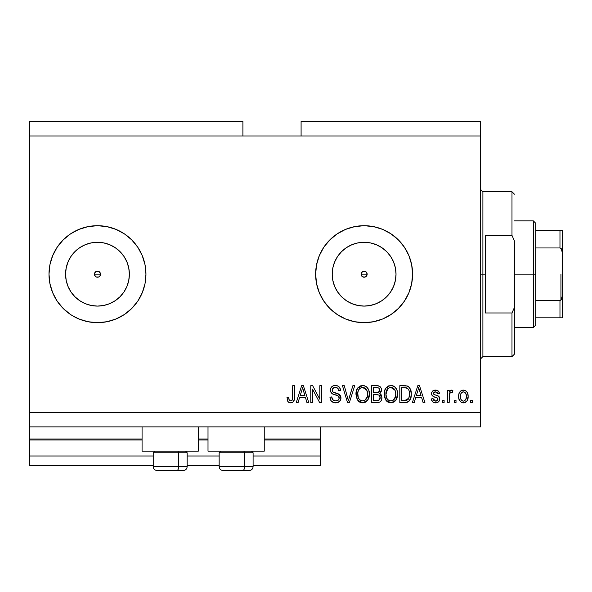 <?xml version="1.0" encoding="UTF-8"?>
<svg xmlns="http://www.w3.org/2000/svg" width="592" height="592" viewBox="0 0 592 592"><rect width="100%" height="100%" fill="white"/><g stroke="black" fill="none" stroke-linecap="round" stroke-linejoin="round"><path stroke-width="0.89" d="M320.479 465.682L253.095 465.682L320.479 465.682L320.479 455.988L253.095 455.988L320.479 455.988L320.479 439.989L264.247 439.989L320.479 439.989L320.479 465.682M219.158 465.682L187.161 465.682L219.158 465.682M153.224 465.682L29.6 465.682L153.224 465.682M219.158 455.988L187.161 455.988L219.158 455.988M153.224 455.988L29.6 455.988L29.6 465.682L29.6 455.988L153.224 455.988M208.007 439.989L198.313 439.989L208.007 439.989M29.6 439.094L29.6 439.989L142.073 439.989L29.6 439.989L29.6 455.988L29.6 439.02L142.073 439.02L29.6 439.02L29.6 426.899L29.6 439.02M320.479 439.02L320.479 426.899L320.479 439.02L264.247 439.02L320.479 439.02L320.479 439.989L320.479 439.094M208.007 439.02L198.313 439.02L208.007 439.02M362.903 271.41L361.335 272.971M361.29 273.09L361.29 275.28M363.022 277.012L364.117 277.211A3.027 3.027 0 0 1 361.083 274.185A3.027 3.027 0 0 1 364.117 271.151L363.022 271.358M361.335 275.398L362.903 276.96M96.259 271.41L94.698 272.971M94.646 273.09L94.646 275.28M96.378 277.012L97.473 277.211A3.027 3.027 0 0 1 94.446 274.185A3.027 3.027 0 0 1 97.473 271.151L96.378 271.358M94.698 275.398L96.259 276.96M91.249 305.472L97.473 306.086A31.901 31.901 0 0 1 65.571 274.185A31.901 31.901 0 0 1 97.473 242.283L103.696 242.898L109.683 244.711L115.196 247.663L120.028 251.63L123.994 256.462L126.947 261.975L128.76 267.961L129.374 274.185L128.76 280.408L126.947 286.395L123.994 291.908L120.028 296.74L115.196 300.706L109.683 303.659L103.696 305.472L97.473 306.086L91.249 305.472L85.263 303.659L79.75 300.706L74.918 296.74L70.951 291.908L67.999 286.395L66.186 280.408L65.571 274.185L66.186 267.961L67.999 261.975L70.951 256.462L74.918 251.63L79.75 247.663L85.263 244.711L91.249 242.898L97.473 242.283A31.901 31.901 0 0 1 129.374 274.185A31.901 31.901 0 0 1 97.473 306.086L103.696 305.472M357.894 305.472L364.117 306.086A31.901 31.901 0 0 1 332.216 274.185A31.901 31.901 0 0 1 364.117 242.283L370.34 242.898L376.32 244.711L381.84 247.663L386.672 251.63L390.639 256.462L393.584 261.975L395.404 267.961L396.018 274.185L395.404 280.408L393.584 286.395L390.639 291.908L386.672 296.74L381.84 300.706L376.32 303.659L370.34 305.472L364.117 306.086L357.894 305.472L351.907 303.659L346.394 300.706L341.562 296.74L337.588 291.908L334.643 286.395L332.83 280.408L332.216 274.185L332.83 267.961L334.643 261.975L337.588 256.462L341.562 251.63L346.394 247.663L351.907 244.711L357.894 242.898L364.117 242.283A31.901 31.901 0 0 1 396.018 274.185A31.901 31.901 0 0 1 364.117 306.086L370.34 305.472M364.08 225.7A48.477 48.477 0 0 0 354.675 226.632M354.645 226.64A48.477 48.477 0 0 0 354.645 321.73L345.565 318.977L337.181 314.493L329.833 308.462L323.802 301.121L319.325 292.737L316.565 283.642L315.632 274.185L316.565 264.728L319.325 255.633L323.802 247.249L329.833 239.901L337.181 233.877L345.565 229.393L354.66 226.632L364.117 225.7L373.574 226.632L382.669 229.393L391.053 233.877L398.394 239.901L404.425 247.249L408.902 255.633L411.662 264.728L412.594 274.185L411.662 283.642L408.902 292.737L404.425 301.121L398.394 308.462L391.053 314.493L382.669 318.977L373.574 321.73L364.117 322.662A48.477 48.477 0 0 1 315.632 274.185A48.477 48.477 0 0 1 364.117 225.7A48.477 48.477 0 0 1 412.594 274.185A48.477 48.477 0 0 1 364.117 322.662L354.66 321.73M354.675 321.737A48.477 48.477 0 0 0 364.08 322.662M70.552 314.507A48.477 48.477 0 0 0 97.473 322.662A48.477 48.477 0 0 1 48.995 274.185A48.477 48.477 0 0 1 97.473 225.7A48.477 48.477 0 0 0 70.552 233.862M48.995 274.222A48.477 48.477 0 0 0 70.522 314.485L63.189 308.462L57.165 301.121L52.681 292.737L49.92 283.642L48.995 274.185L49.92 264.728L52.681 255.633L57.165 247.249L63.189 239.901L70.537 233.877A48.477 48.477 0 0 0 48.995 274.148M142.073 451.141L142.073 426.899L142.073 451.141L198.313 451.141L198.313 426.899L198.313 451.141L142.073 451.141M264.247 451.141L264.247 426.899L264.247 451.141L208.007 451.141L264.247 451.141M208.007 426.899L208.007 451.141L208.007 426.899M98.686 276.96L99.611 276.323L98.635 276.982L96.311 276.982L94.676 275.347L94.676 273.023L96.311 271.388L98.635 271.388L100.27 273.023L100.27 275.347L99.567 276.375M365.323 276.96L366.256 276.323L364.117 277.211L361.971 276.331L361.083 274.185L361.971 272.039L364.117 271.151L366.256 272.039L367.144 274.185L366.204 276.375M361.312 273.023L362.955 271.388M29.6 121.471L242.912 121.471L29.6 121.471L29.6 136.012L242.912 136.012L242.912 121.471L242.912 136.012L29.6 136.012L29.6 412.35L480.467 412.35L480.467 136.012L242.912 136.012L480.467 136.012L480.467 121.471L301.091 121.471L480.467 121.471L480.467 412.35L29.6 412.35L29.6 426.899L480.467 426.899L29.6 426.899L29.6 121.471M70.537 233.877L78.921 229.393L88.016 226.632L97.473 225.7L106.93 226.632L116.025 229.393L124.409 233.877L131.757 239.901L137.781 247.249L142.265 255.633L145.025 264.728L145.95 274.185L145.025 283.642L142.265 292.737L137.781 301.121L131.757 308.462L124.409 314.493L116.025 318.977L106.93 321.73L97.473 322.662L88.016 321.73L78.921 318.977L71.876 315.358M312.546 402.656L312.546 389.151L312.546 402.656L310.785 402.656L310.785 385.688L312.665 385.688L319.821 399.215L319.821 385.688L321.582 385.688L321.582 402.656L319.695 402.656L312.546 389.151L319.695 402.656L321.582 402.656L321.582 385.688L319.821 385.688L319.821 399.215L312.665 385.688L310.785 385.688L310.785 402.656L312.546 402.656L310.785 402.656L310.785 385.688L312.665 385.688M335.634 402.878L335.634 402.878C338.883 402.782 340.659 401.139 340.977 397.935L340.089 400.828L337.655 402.597L334.502 402.797L331.505 401.302L330.336 399.378L329.959 397.151L331.72 396.929L332.882 399.807L335.39 400.88L337.825 400.436L339.201 398.305L338.358 396.063L332.467 393.843L330.721 391.867L330.736 388.248L331.809 386.694L333.444 385.74L337.336 385.777L339.601 387.449L340.533 390.535L338.772 390.757L337.832 388.315L335.383 387.449L333.133 388.078L332.186 390.616L333.318 392.311L339.46 394.538L340.622 396.055L340.977 397.935L338.358 393.887L332.719 391.882L332.164 390.158C332.393 388.322 333.466 387.42 335.383 387.449C337.484 387.531 338.609 388.633 338.772 390.757L340.533 390.535C340.289 387.316 338.55 385.629 335.324 385.466C332.297 385.584 330.654 387.131 330.403 390.113C330.691 392.777 332.216 394.331 334.976 394.775C337.277 394.945 338.683 396.018 339.216 397.987C338.964 399.94 337.825 400.91 335.782 400.895C333.303 400.74 331.949 399.415 331.72 396.929L329.959 397.151C330.173 400.747 332.06 402.656 335.634 402.878L335.065 402.856M349.102 398.002L352.876 385.688L354.712 385.688L349.361 402.656L347.541 402.656L342.465 385.688L344.285 385.688L348.362 400.673L352.876 385.688L354.712 385.688L352.876 385.688L348.362 400.673L344.285 385.688L342.465 385.688L347.541 402.656L349.361 402.656L347.541 402.656L342.465 385.688L344.285 385.688L347.978 399.141M362.681 402.878L359.84 402.19L358.648 401.332L356.362 397.447L356.266 391.282L357.908 387.76L360.395 385.895L364.221 385.658L367.033 387.294L368.89 390.498L369.378 394.997L368.49 398.897L366.13 401.827L362.681 402.878L367.676 400.288L369.401 394.191C369.526 389.255 367.292 386.347 362.696 385.466C358.005 386.376 355.755 389.351 355.962 394.398L357.679 400.214L363.051 402.863M390.89 402.878L388.049 402.19L386.857 401.332L384.571 397.447L384.474 391.282L386.117 387.76L388.604 385.895L392.422 385.658L395.241 387.294L397.099 390.498L397.587 394.997L396.699 398.897L394.331 401.827L390.89 402.878L395.885 400.288L397.609 394.191C397.735 389.255 395.5 386.347 390.898 385.466C386.206 386.376 383.964 389.351 384.171 394.398L385.888 400.214L391.253 402.863M456.01 400.236L456.01 402.656L454.242 402.656L454.242 400.236L456.01 400.236L454.242 400.236L454.242 402.656L456.01 402.656L454.242 402.656L454.242 400.236L456.01 400.236L456.01 402.656L456.01 400.236M463.677 402.871L463.388 402.878C466.777 402.212 468.361 400.037 468.124 396.359L467.162 400.74L464.513 402.745L461.249 402.323L459.163 399.785L458.652 396.485L459.037 393.539L460.354 391.312L462.278 390.224L464.483 390.224L466.385 391.297L467.599 393.118L468.124 396.359C468.272 392.814 466.696 390.72 463.388 390.098C460.036 390.742 458.46 392.866 458.652 396.485C458.467 400.096 460.051 402.227 463.388 402.878L463.107 402.871M291.131 402.856L289.17 402.612L287.993 401.679L286.987 397.587L288.748 397.365L289.17 399.866L290.169 400.806L291.301 400.814L292.381 399.881L292.714 385.688L294.483 385.688L294.357 399.149L293.284 401.827L290.65 402.878C293.543 402.301 294.823 400.414 294.483 397.21L294.483 385.688L292.714 385.688L292.485 399.615L290.724 400.895C289.192 400.377 288.533 399.208 288.748 397.365L286.987 397.587L287.993 401.679L290.265 402.863M414.208 402.656L415.688 397.587L414.208 402.656L412.372 402.656L417.797 385.688L419.513 385.688L424.938 402.656L423.102 402.656L421.622 397.587L415.688 397.587L421.622 397.587L423.102 402.656L424.938 402.656L419.513 385.688L417.797 385.688L412.372 402.656L414.208 402.656L412.372 402.656L417.797 385.688L419.513 385.688L424.938 402.656L423.102 402.656M435.534 402.878L435.527 402.878C438.117 402.782 439.508 401.457 439.701 398.897L439.057 401.213L437.133 402.649L434.728 402.826L432.589 401.813L431.324 398.912L433.092 398.69L433.84 400.473L435.653 401.117L437.236 400.658L437.939 399.2L437.444 398.009L433.544 396.588L431.901 395.13L431.612 392.873L432.693 390.979L436.2 390.143L438.761 391.519L439.479 393.621L437.717 393.843L437.059 392.363L435.52 391.86L434.062 392.148L433.322 393.517L434.054 394.494L438.613 396.211L439.701 398.897C439.501 396.662 438.213 395.397 435.845 395.101L433.869 394.39L433.307 393.369L435.52 391.86L437.717 393.843L439.479 393.621C439.153 391.312 437.814 390.135 435.46 390.098C433.085 390.128 431.783 391.305 431.546 393.613C431.975 395.841 433.418 397.099 435.875 397.402L437.532 398.083L437.939 399.2L435.653 401.117L433.092 398.69L431.324 398.912C431.649 401.428 433.048 402.745 435.527 402.878L435.127 402.863M444.111 400.236L444.111 402.656L442.342 402.656L442.342 400.236L444.111 400.236L442.342 400.236L442.342 402.656L444.111 402.656L442.342 402.656L442.342 400.236L444.111 400.236L444.111 402.656L444.111 400.236M449.491 393.739L449.173 402.656L447.411 402.656L447.411 390.313L449.173 390.313L449.173 392.289L450.86 390.15L452.924 390.757L452.258 392.518L450.838 392.318L449.75 393.103L449.173 396.263L449.491 393.739L451.067 392.296L452.258 392.518L452.924 390.757L451.259 390.098L449.173 392.289L449.173 390.313L447.411 390.313L447.411 402.656L449.173 402.656L447.411 402.656L447.411 390.313L449.173 390.313M472.312 400.236L472.312 402.656L470.551 402.656L470.551 400.236L472.312 400.236L470.551 400.236L470.551 402.656L472.312 402.656L470.551 402.656L470.551 400.236L472.312 400.236L472.312 402.656L472.312 400.236M405.202 402.649L404.817 402.656C409.42 401.961 411.573 399.104 411.27 394.08L410.582 398.586L408.362 401.761L405.579 402.627L399.815 402.656L399.815 385.688L405.957 385.747L408.369 386.532L410.493 389.373L411.27 394.08C411.551 390.468 410.226 387.775 407.296 385.999L399.815 385.688L399.815 402.656L404.817 402.656L399.815 402.656L399.815 385.688M377.356 402.649L376.83 402.656C380.108 402.627 381.818 400.969 381.966 397.676L381.226 400.614L379.805 402.057L377.341 402.649L371.606 402.656L371.606 385.688L377.763 385.732L380.19 386.739L381.189 388.211L381.5 390.483L381.048 391.985L379.627 393.51L381.44 395.219L381.966 397.676L379.627 393.51L381.522 389.958C381.27 387.131 379.716 385.703 376.867 385.688L371.606 385.688L371.606 402.656L376.83 402.656L371.606 402.656L371.606 385.688L376.867 385.688M298.079 402.656L299.559 397.587L298.079 402.656L296.244 402.656L301.661 385.688L303.378 385.688L308.802 402.656L306.974 402.656L305.487 397.587L299.559 397.587L305.487 397.587L306.974 402.656L308.802 402.656L303.378 385.688L301.661 385.688L296.244 402.656L298.079 402.656L296.244 402.656L301.661 385.688L303.378 385.688L308.802 402.656L306.974 402.656M480.467 426.899L480.467 412.35L480.467 426.899M301.091 121.471L301.091 136.012L301.091 121.471M287.697 401.213L287.483 400.747M287.305 400.222L287.187 399.733M286.987 397.587L288.748 397.365L288.778 397.935M288.829 398.49L288.918 399.045M288.926 399.067L289.066 399.593M289.148 399.815L289.362 400.199M290.443 400.873L291.072 400.865M291.301 400.814L291.812 400.547M292.241 400.118L292.64 398.816M292.677 398.483L292.714 397.343M292.714 385.688L294.483 385.688L294.453 398.179M294.209 399.933L293.987 400.666M293.824 401.036L293.565 401.48M293.277 401.835L292.026 402.656M291.604 402.782L291.153 402.849M289.17 402.612L288.467 402.183M293.832 401.021L294.357 399.149M418.107 389.876L418.655 387.457L421.038 395.604L416.272 395.604L417.871 390.668L416.272 395.604L421.038 395.604L418.655 387.457L418.107 389.876M419.447 390.372L419.269 389.765M433.196 402.294L431.731 400.466M432.582 401.805L432.182 401.324M432.167 401.302L431.923 400.895M431.731 400.473L431.487 399.711M431.39 399.311L431.324 398.912L433.092 398.69L433.174 399.171M433.174 399.178L433.314 399.644M433.359 399.748L433.84 400.466M435.061 401.065L436.474 401.021M436.881 400.88L437.791 399.963M437.895 399.615L437.917 398.897M437.939 399.2L437.532 398.083L436.733 397.683M437.851 398.601L437.636 398.194M436.726 397.676L435.875 397.402M435.15 397.173L434.58 396.988M431.627 394.398L431.968 395.249M431.612 392.873L431.827 392.141M432.19 391.512L432.685 390.979M433.166 390.639L435.46 390.098M436.926 390.291L438.761 391.512M439.123 392.185L439.345 392.881M439.479 393.621L437.717 393.843L437.421 392.836M435.934 391.882L434.772 391.919M433.359 392.999L433.344 393.673M433.307 393.369L434.054 394.494M434.247 394.575L434.942 394.82M435.238 394.916L433.869 394.39M436.578 395.323L437.244 395.552M439.109 396.736L439.375 397.195M439.641 399.704L439.686 399.304M439.049 401.221L438.006 402.234M437.873 402.323L436.348 402.826M437.133 402.649L437.88 402.316M432.952 396.27L434.38 396.914M449.92 390.861L449.454 391.675M449.631 391.319L450.216 390.52M451.06 390.113L451.489 390.113M452.547 390.498L452.924 390.757L451.97 392.429M452.258 392.518L450.616 392.378M449.173 402.656L449.173 396.263M449.594 393.428L450.823 392.318M462.811 402.841L462.278 402.745M461.723 402.56L461.257 402.331M460.354 401.642L458.859 398.712M458.852 398.682L458.696 397.602M458.667 397.047L458.652 396.485M459.044 393.525L459.296 392.844M459.644 392.185L460.354 391.312M460.791 390.935L461.235 390.646M461.96 390.32L462.833 390.128M463.965 390.128L465.963 390.935M466.385 391.297L466.733 391.667M467.599 393.11L467.909 394.168M467.924 394.22L468.08 395.241M467.636 399.726L467.465 400.162M467.169 400.732L466.474 401.613M464.927 402.619L463.98 402.841M464.513 402.745L465.564 402.323M461.923 392.333L462.596 391.978L460.968 393.51L460.413 396.477C460.206 394.035 461.183 392.496 463.344 391.86C465.564 392.452 466.57 393.991 466.363 396.477L466 393.961M466.244 398.039L466.363 396.477C466.57 398.927 465.593 400.473 463.432 401.117L464.528 400.843M461.982 400.658L462.67 400.999L461.412 400.133L460.524 398.024L461.338 400.044M462.67 400.999L463.432 401.117C461.212 400.518 460.206 398.971 460.413 396.477L460.613 398.453M464.121 391.978L462.485 392.022M461.383 392.866L461.124 393.236M466.082 394.191L465.43 392.918M465.793 393.473L464.106 391.971M465.245 392.711L464.468 392.111M464.187 400.991L464.646 400.769M464.535 400.836L465.808 399.459L466.355 396.862M465.504 399.963L465.808 399.459M465.919 399.215L466.082 398.742M405.18 385.695L407.577 386.11M408.384 386.546L409.264 387.338M409.523 387.649L409.953 388.285M411.114 391.712L411.233 392.844M411.211 395.574L411.166 396.011M410.989 397.121L410.818 397.839M410.767 398.016L410.589 398.564M409.523 400.614L409.035 401.191L409.523 400.614M408.325 401.783L407.111 402.345M407.081 402.36L405.579 402.627M406.23 402.553L405.572 402.627M409.42 392.341L408.909 390.232L407.681 388.47L404.558 387.671L406.956 388.012C408.894 389.477 409.753 391.497 409.509 394.057L408.835 398.201L409.383 396.033M409.294 391.549L409.205 391.134M408.184 399.363L408.835 398.201L404.602 400.673L406.837 400.347M401.576 400.673L401.576 387.671L404.558 387.671L401.576 387.671L401.576 400.673L404.602 400.673L401.576 400.673M408.576 389.573L408.265 389.107M409.272 396.677L409.509 393.621M405.624 400.621L406.142 400.54M406.253 400.518L408.036 399.541M384.171 394.398L384.193 395.167M384.186 393.599L384.474 391.305M384.474 391.282L384.393 391.682M385.688 388.33L390.121 385.51M392.429 385.658L393.162 385.895M393.85 386.228L395.234 387.286M396.092 388.359L396.507 389.07M396.869 389.869L397.084 390.454M397.254 391.075L397.032 390.291M397.424 391.889L397.587 395.005M397.528 395.796L397.239 397.35M397.232 397.38L397.402 396.596M397.121 397.78L396.707 398.882M394.901 401.376L394.383 401.798M394.309 401.85L393.761 402.19M392.992 402.53L391.756 402.826M390.032 402.826L386.85 401.324M386.857 401.332L385.466 399.57M395.419 400.851L395.885 400.288M396.699 389.477L396.07 388.322M395.301 387.353L394.62 386.739M386.65 387.183L386.117 387.76M391.245 387.471L392.237 387.649L389.714 387.597L387.656 388.796L389.714 387.597M394.805 389.706L392.237 387.649L393.961 388.67M387.723 388.729L385.932 394.427C385.658 390.505 387.323 388.182 390.912 387.449L395.108 390.306L395.848 394.139C396.041 397.935 394.383 400.185 390.875 400.895L393.125 400.303L395.634 396.477L395.249 397.765M393.125 400.303L394.79 398.668L395.648 396.418M389.751 400.754L388.219 400.007L390.875 400.895C387.464 400.236 385.821 398.076 385.932 394.427L386.509 397.772L385.94 393.821L386.68 390.209M386.273 391.349L386.48 390.69L386.273 391.349M395.545 391.593L394.413 389.151M395.634 396.477L395.752 392.666L394.968 390.002M395.737 392.548L395.574 391.704M392.037 400.754L392.585 400.569M386.502 397.75L387.716 399.57M387.775 399.622L387.05 398.771M377.763 385.732L379.783 386.406M380.301 386.85L381.174 388.182M381.196 388.226L381.44 389.055M381.048 391.985L380.094 393.177M380.19 393.806L380.678 394.191M381.196 394.797L381.433 395.204M381.966 397.676L381.944 398.187M381.892 398.705L381.551 399.955M381.233 400.606L380.256 401.753M380.227 401.776L379.827 402.042M379.805 402.057L380.234 401.776L379.805 402.057M378.643 385.888L378.207 385.792M380.123 398.549L379.65 395.796L378.606 394.982L376.623 394.723C378.821 394.575 380.012 395.567 380.205 397.691C380.012 395.567 378.821 394.575 376.623 394.723L373.367 394.723L376.623 394.723M378.776 400.37L379.842 399.348L380.205 397.691L378.577 400.458L376.867 400.673L378.961 400.273M379.687 391.001L379.761 390.232L378.221 392.577L373.367 392.74L373.367 387.671L376.253 387.671C378.362 387.405 379.531 388.256 379.761 390.232L379.539 389.018M377.829 387.76L373.367 387.671L373.367 392.74L377.792 392.674L379.413 391.689L379.531 388.996L378.732 388.049L377.023 387.686M378.221 392.577L378.636 392.407M378.895 392.244L379.635 391.201M373.367 400.673L373.367 394.723L373.367 400.673L376.867 400.673L373.367 400.673M377.955 400.606L378.577 400.458M376.482 392.74L377.356 392.711M379.206 388.463L378.732 388.049M376.889 387.686L376.253 387.671M357.265 399.57L357.679 400.214M356.576 398.105L356.369 397.469M356.058 395.944L356.125 396.403M356.036 392.792L356.266 391.305M356.266 391.282L357.442 388.389M357.479 388.33L362.696 385.466M364.221 385.658L367.099 387.353M366.389 386.724L367.025 387.286M367.884 388.359L368.298 389.07M368.668 389.876L368.875 390.446M369.053 391.075L368.794 390.209M369.223 391.889L369.327 392.659M369.319 395.796L369.038 397.343M368.92 397.78L368.661 398.512M367.676 400.288L366.174 401.798M366.1 401.85L364.916 402.479M364.783 402.53L363.532 402.826M361.823 402.826L358.641 401.324M363.414 402.841L364.132 402.723M366.7 401.376L367.21 400.851M368.498 389.477L367.861 388.322M363.044 387.471L364.028 387.649L361.512 387.597L359.448 388.796L360.402 388.049M366.596 389.706L364.028 387.649L365.752 388.67M358.027 391.504L357.723 394.427C357.45 390.505 359.115 388.182 362.704 387.449L366.907 390.306L367.639 394.139C367.832 397.935 366.174 400.185 362.667 400.895L364.916 400.303L367.425 396.477L367.047 397.765M364.916 400.303L366.581 398.668L367.44 396.418M361.542 400.754L360.017 400.007L362.667 400.895C359.263 400.236 357.612 398.076 357.723 394.427L358.301 397.772L357.768 393.221M358.478 390.209L357.827 392.614M361.475 387.605L360.935 387.79M359.514 388.729L358.079 391.312M367.343 391.593L366.211 389.151M367.425 396.477L367.551 392.666L366.759 390.002M367.528 392.548L367.366 391.704M363.836 400.754L364.376 400.569M358.293 397.75L359.507 399.57M359.566 399.622L358.841 398.771M348.074 399.526L348.362 400.673M349.361 402.656L354.712 385.688L349.361 402.656M333.37 402.508L331.513 401.302M331.498 401.287L330.847 400.451M330.817 400.407L329.959 397.151L331.72 396.929L331.772 397.321M332.038 398.475L331.831 397.713M334.991 400.828L336.419 400.858M336.574 400.836L337.04 400.747M337.647 400.525L338.291 400.111M337.64 400.532L338.75 399.6M339.201 398.305L339.194 397.624M338.839 396.603L338.358 396.063M338.121 395.893L337.743 395.678M337.677 395.648L334.539 394.657M333.696 394.383L333.274 394.22M332.867 394.05L332.09 393.599M331.794 393.362L331.276 392.807M331.246 392.77L330.728 391.867M330.573 391.43L330.477 391.009M330.417 390.565L330.417 389.64M330.728 388.263L331.298 387.257M330.972 387.753L331.268 387.301M332.586 386.125L333.244 385.814M333.437 385.74L334.369 385.533M336.337 385.54L335.834 385.488M336.352 385.54L337.314 385.769M337.351 385.784L339.068 386.828L340.171 388.537M339.608 387.457L340.437 389.506M340.533 390.535L338.772 390.757L338.691 390.106M337.292 387.901L337.773 388.263M336.7 387.634L334.791 387.479M333.511 387.841L332.164 390.158L332.275 391.053M333.311 392.304L334.443 392.748M334.561 392.785L333.992 392.6M336.175 393.199L336.9 393.391M339.357 394.457L340.592 395.996M340.637 396.1L340.822 396.64M340.962 397.617L340.955 398.453M340.888 398.949L339.423 401.598M340.074 400.858L339.564 401.465M339.401 401.62L338.624 402.183M335.005 392.903L334.598 392.792M330.721 391.867L331.742 393.317M334.976 394.775L336.374 395.182M319.821 385.688L321.582 385.688L321.582 402.656L319.695 402.656M301.972 389.876L302.519 387.457L304.902 395.604L300.137 395.604L301.735 390.668L300.137 395.604L304.902 395.604L302.978 389.21M303.311 390.372L303.134 389.765M302.519 387.457L302.741 388.337L302.519 387.457L302.186 389.077M419.106 389.21L418.988 388.774M418.87 388.337L418.655 387.457M466.363 396.477L466.355 396.092M463.728 391.882L462.966 391.889M460.443 395.715L460.443 397.254M463.048 401.087L463.817 401.087M407.74 399.829L409.153 397.195M409.427 395.634L409.501 394.583M409.057 390.639L408.909 390.232M407.681 388.47L406.667 387.901M406.378 387.827L404.558 387.671M390.912 387.449L390.313 387.486M387.656 388.796L386.916 389.751M390.306 400.858L391.46 400.858M395.796 395.315L395.752 392.666M376.867 400.673L377.733 400.636M362.704 387.449L362.104 387.486M359.448 388.796L358.715 389.751M362.097 400.858L363.259 400.858M367.595 395.315L367.551 392.666M97.51 322.662A48.477 48.477 0 0 0 106.908 321.737M106.952 321.73A48.477 48.477 0 0 0 137.773 301.128M137.788 301.106A48.477 48.477 0 0 0 145.018 283.679M145.025 283.605A48.477 48.477 0 0 0 145.95 274.207M145.95 274.163A48.477 48.477 0 0 0 145.025 264.757M145.018 264.691A48.477 48.477 0 0 0 137.788 247.256M137.773 247.241A48.477 48.477 0 0 0 106.952 226.64M106.908 226.632A48.477 48.477 0 0 0 97.51 225.7M97.473 225.7A48.477 48.477 0 0 1 145.95 274.185A48.477 48.477 0 0 1 97.473 322.662M142.265 292.737L143.131 290.487M78.921 229.393L76.627 230.414M364.154 322.662A48.477 48.477 0 0 0 373.567 321.73M373.574 321.73A48.477 48.477 0 0 0 398.379 308.484M398.416 308.447A48.477 48.477 0 0 0 398.416 239.923M398.379 239.886A48.477 48.477 0 0 0 373.574 226.632M373.567 226.632A48.477 48.477 0 0 0 364.154 225.7M391.053 314.493L393.295 312.894M381.84 300.706L386.672 296.74L390.639 291.908M395.404 280.408L396.018 274.185L395.404 267.961M390.639 256.462L386.672 251.63L381.84 247.663M370.34 242.898L364.117 242.283L357.894 242.898M346.394 247.663L341.562 251.63L337.588 256.462M332.83 267.961L332.216 274.185L332.83 280.408M337.588 291.908L341.562 296.74L346.394 300.706M366.892 272.971L366.256 272.039L366.914 273.023L366.914 275.347M365.271 276.982L362.955 276.982L361.312 275.347M115.196 300.706L120.028 296.74L123.994 291.908M128.76 280.408L129.374 274.185L128.76 267.961M123.994 256.462L120.028 251.63L115.196 247.663M103.696 242.898L97.473 242.283L91.249 242.898M79.75 247.663L74.918 251.63L70.951 256.462M66.186 267.961L65.571 274.185L66.186 280.408M70.951 291.908L74.918 296.74L79.75 300.706M100.248 272.971L99.619 272.039L100.499 274.185L100.27 275.347M98.635 276.982L96.311 276.982L94.676 275.347M94.676 273.023L96.311 271.388M99.619 272.039L98.686 271.41M98.568 271.358L97.473 271.151A3.027 3.027 0 0 1 100.499 274.185A3.027 3.027 0 0 1 97.473 277.211L98.568 277.012M100.3 275.28L100.3 273.09M99.611 276.323L100.248 275.398M366.256 272.039L365.323 271.41M365.212 271.358L364.117 271.151A3.027 3.027 0 0 1 367.144 274.185A3.027 3.027 0 0 1 364.117 277.211L365.212 277.012M366.944 275.28L366.936 273.09M366.256 276.323L366.892 275.398M157.176 470.529L176.742 470.529A3.878 1.939 -90 0 0 178.68 466.651L178.68 452.784L177.852 451.141L178.68 452.784L153.224 452.784L178.68 452.784L178.68 466.651L153.313 466.651M154.875 451.141L153.224 452.784L153.224 466.651C153.461 469.005 154.756 470.292 157.102 470.529C154.756 470.292 153.461 469.005 153.224 466.651L187.161 466.651C186.924 469.005 185.636 470.292 183.283 470.529C185.636 470.292 186.924 469.005 187.161 466.651L187.161 452.784L178.68 452.784L187.161 452.784L185.511 451.141M157.798 470.529L183.254 470.529M187.072 466.651L178.68 466.651A3.878 1.939 90 0 1 176.742 470.529L183.217 470.529M223.103 470.529L242.668 470.529A3.878 1.939 -90 0 0 244.614 466.651L244.614 452.784L243.786 451.141L244.614 452.784L219.158 452.784L244.614 452.784L244.614 466.651L219.247 466.651M220.809 451.141L219.158 452.784L219.158 466.651C219.395 469.005 220.69 470.292 223.036 470.529C220.69 470.292 219.395 469.005 219.158 466.651L253.095 466.651L253.095 452.784L244.614 452.784L253.095 452.784L251.445 451.141M223.732 470.529L249.188 470.529M253.006 466.651L244.614 466.651A3.878 1.939 90 0 1 242.668 470.529L249.151 470.529M480.467 189.344L482.894 191.764L482.894 274.185L485.314 274.185L485.314 235.401L511.984 235.401L514.404 240.863L514.404 307.507L511.984 312.968L511.984 356.599L511.984 312.968L485.314 312.968L485.314 274.185L482.894 274.185L482.894 191.764L482.894 274.185L480.467 274.185L482.894 274.185L482.894 356.599L480.467 359.026M367.144 274.185L361.083 274.185L367.144 274.185M511.984 235.401L511.984 191.764L511.984 235.401L514.404 240.863L514.404 354.179L514.404 307.507L511.984 312.968L485.314 312.968L485.314 235.401L511.984 235.401M482.894 274.185L482.894 356.599L482.894 274.185M560.417 300.329L559.973 300.403L559.973 317.815L535.738 317.815L535.738 274.185L533.311 274.185L533.311 327.509L533.311 274.185L514.404 274.185L533.311 274.185L533.311 220.853L533.311 274.185L535.738 274.185L535.738 325.089L535.738 317.815L562.4 317.815L562.4 295.319L561.431 299.448M100.499 274.185L94.446 274.185L100.499 274.185M560.417 230.554L559.973 230.554L559.973 247.967L535.738 247.967L535.738 274.185L535.738 223.28L535.738 247.967L559.973 247.967L561.275 248.699L562.4 253.05L562.4 317.815M559.973 230.554L535.738 230.554L560.705 230.554L559.973 230.554L559.973 247.967L561.275 248.699L561.971 250.068L562.4 253.05L562.4 230.554L562.4 295.319L561.971 298.316L561.268 299.67L559.973 300.403L535.738 300.403L559.973 300.403L559.973 317.815L562.378 317.815M560.705 230.554L562.378 230.554L560.705 230.554M562.304 317.815L560.705 317.815M560.942 300.011L560.942 274.185L560.942 300.011M253.095 466.651C252.858 469.005 251.563 470.292 249.217 470.529C251.563 470.292 252.858 469.005 253.095 466.651M514.404 354.179L511.984 356.599L482.894 356.599M482.894 191.764L511.984 191.764L514.404 194.191M535.738 325.089L533.311 327.509L514.404 327.509M514.404 220.853L533.311 220.853L535.738 223.28"/></g></svg>
